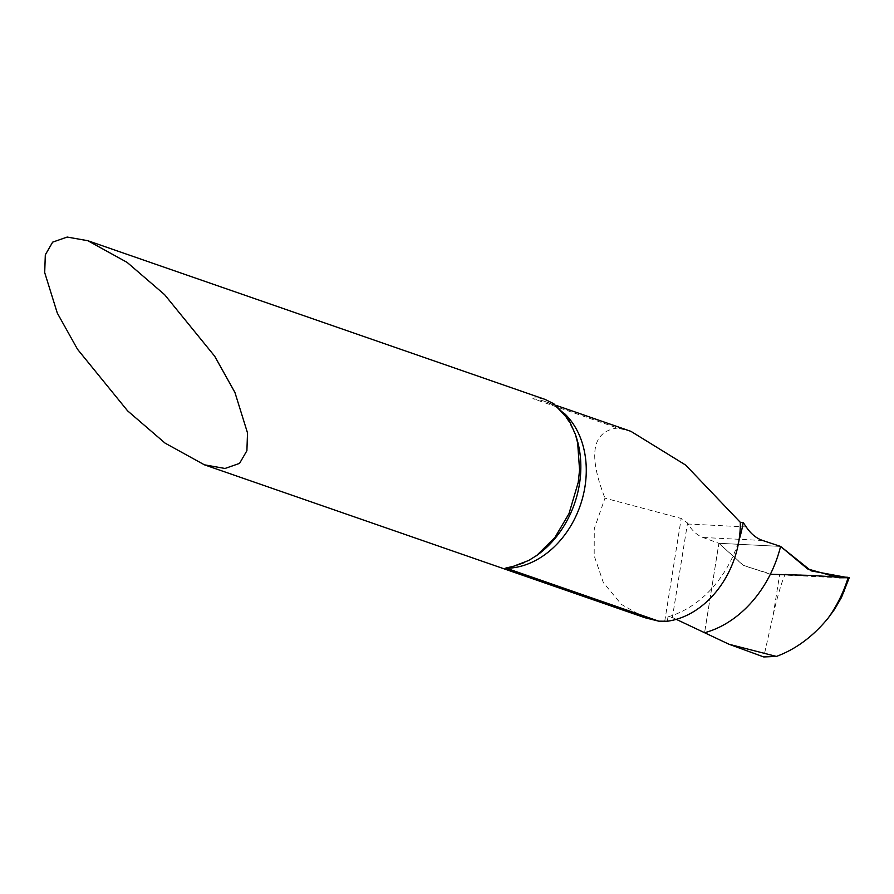 <?xml version="1.0" encoding="UTF-8"?>
<svg xmlns="http://www.w3.org/2000/svg" width="894" height="894" viewBox="0 0 894 894"><rect width="100%" height="100%" fill="white"/><g stroke="black" fill="none" stroke-linecap="round" stroke-linejoin="round"><path stroke-width="0.67" stroke-dasharray="4.47 3.35" d="M667.304 621.241L668.008 616.86L672.4 617.519L687.52 523.124L688.056 524.007C692.247 530.835 697.219 535.327 702.963 537.473L718.899 543.295L704.573 632.751L718.899 543.295L780.585 546.413L718.899 543.295L743.83 565.678L772.092 574.395L785.994 574.171C784.697 572.138 777.467 595.225 773.154 615.184L763.755 656.945M672.4 617.519L676.266 619.352M668.008 616.86A103.86 80.941 -70.9 0 0 738.992 540.322M564.326 413.397A86.74 67.598 -70.9 0 0 544.815 401.451A86.74 67.598 -70.9 0 0 533.528 398.869L617.53 428.036L630.907 431.333M645.122 617.776L621.486 604.478L603.361 582.62L594.175 555.71L594.275 528.656L604.97 498.17L681.206 518.464L687.397 522.934M617.53 428.036C592.13 431.31 587.939 454.688 604.97 498.17M533.528 398.869L532.869 398.355L533.461 397.998L537.953 397.819L545.072 399.417M827.62 576.272L785.994 574.171M844.092 591.839L847.478 582.117L847.724 577.289M770.349 574.283L743.015 565.187L718.899 543.295L780.585 546.413M528.767 560.437A90.618 70.626 -70.9 0 0 534.746 556.828M762.683 540.49L702.963 537.473M746.233 526.946L688.056 524.007M556.068 405.362L544.815 401.451C557.543 404.636 568.07 416.638 576.395 437.479A90.618 70.626 -70.9 0 0 553.855 403.797M664.745 621.207L681.206 518.464M773.154 615.184L779.702 574.272M524.23 562.639L535.037 556.638M839.22 577.781L772.092 574.395"/><path stroke-width="1.34" d="M676.266 619.352L728.979 644.239L776.417 656.431C795.962 649.167 813.227 636.349 828.235 617.966L834.471 609.473L841.511 597.404L849.244 577.736M743.193 522.487A103.86 80.941 109.1 0 1 738.992 540.322A86.74 67.598 -70.9 0 0 740.321 522.342L743.193 522.487L746.233 526.946C750.837 533.807 756.324 538.322 762.683 540.49L780.585 546.413A106.576 83.064 109.1 0 1 704.573 632.751A106.576 83.064 -70.9 0 0 780.585 546.413L811.115 570.864L848.216 577.714L839.22 577.781L807.606 568.93L780.585 546.413M556.068 405.362L630.907 431.333L685.687 465.092L740.321 522.342M87.824 240.709L545.083 399.417L553.855 403.797L568.908 419.934L575.39 434.361L577.647 442.865L579.569 469.998L578.228 482.402L569.009 513.592L554.895 537.517L536.746 555.431L528.767 560.437L513.48 566.282L505.848 568.048L658.733 621.162L645.122 617.776L204.391 464.813L165.099 443.133L127.607 410.86L77.532 349.297L57.294 313.068L44.7 272.592L45.315 254.824L52.645 242.151L67.184 237.055L87.824 240.709L127.116 262.389L164.608 294.662L214.683 356.214L234.921 392.455L247.515 432.931L246.9 450.699L239.57 463.371L225.031 468.467L204.391 464.813M738.992 540.322A86.74 67.598 -70.9 0 1 667.304 621.241L658.733 621.162M728.979 644.239L763.755 656.945L776.417 656.431M847.724 577.289L827.62 576.272M829.554 616.29A111.37 86.796 109.1 0 0 848.227 577.714L810.255 575.401L770.349 574.283M506.395 568.282A86.74 67.598 -70.9 0 0 584.944 486.861A86.74 67.598 -70.9 0 0 564.326 413.397M534.746 556.828A90.618 70.626 -70.9 0 0 535.037 556.638A90.618 70.626 -70.9 0 0 579.457 484.045A90.618 70.626 -70.9 0 0 576.395 437.479L575.39 434.361M828.235 617.966A111.37 86.796 -70.9 0 0 848.104 577.725M513.48 566.304L524.23 562.639"/></g></svg>

